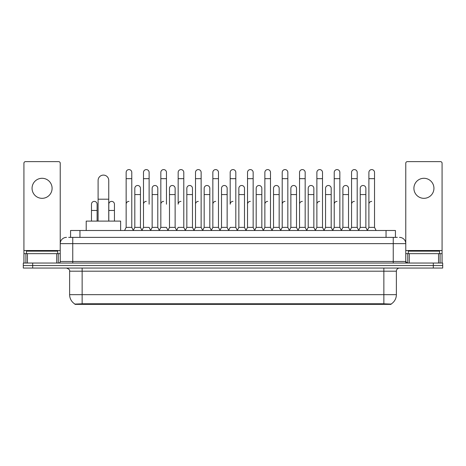 <?xml version="1.0" encoding="UTF-8"?>
<svg xmlns="http://www.w3.org/2000/svg" width="466" height="466" viewBox="0 0 466 466"><rect width="100%" height="100%" fill="white"/><g stroke="black" fill="none" stroke-linecap="round" stroke-linejoin="round"><path stroke-width="0.7" d="M68.683 237.38L72.754 237.38L68.683 237.38L70.564 237.38L70.564 230.495L395.436 230.495L395.436 237.38M391.056 304.362L74.944 304.362L74.944 304.053M69.62 294.658L82.138 294.658L82.138 271.183L69.62 271.183L69.62 294.658A10.957 10.957 0 0 0 74.979 304.077L83.391 303.756L382.609 303.756L391.021 304.077A10.957 10.957 0 0 0 396.38 294.658L396.38 271.183A3.128 3.128 0 0 1 399.508 268.055M442.7 268.055L442.7 265.55L23.3 265.55L23.3 268.055L32.69 268.055L32.69 265.55L23.3 265.55L23.3 263.045L32.69 263.045L32.69 265.55L442.7 265.55L442.7 268.055L32.69 268.055M66.492 237.38A6.262 6.262 0 0 0 60.231 243.642L60.231 261.484A1.567 1.567 0 0 1 58.669 263.045M399.508 237.38A6.262 6.262 0 0 1 405.77 243.642L72.754 243.642L72.754 237.38L397.317 237.38M438.553 263.045L438.553 253.655L442.077 253.655L442.077 263.045L442.077 163.205A1.567 1.567 0 0 0 440.51 161.638L407.331 161.638A1.567 1.567 0 0 0 405.77 163.205L405.77 261.484L407.331 263.045M442.7 263.045L442.7 265.55L442.7 263.045L32.69 263.045M57.726 253.655L57.726 251.151L26.428 251.151L26.428 253.655M42.08 178.292A10.013 10.013 0 0 0 32.061 188.305A10.013 10.013 0 0 0 42.08 198.324A10.013 10.013 0 0 0 52.093 188.305A10.013 10.013 0 0 0 42.08 178.292M56.712 263.045L56.712 253.655L27.447 253.655L27.447 263.045M72.754 263.045L72.754 243.642L60.231 243.642L60.231 163.205A1.567 1.567 0 0 0 58.669 161.638L25.49 161.638A1.567 1.567 0 0 0 23.923 163.205L23.923 253.655L27.447 253.655M56.712 253.655L60.231 253.655M23.923 263.045L23.923 253.655M439.572 253.655L439.572 251.151L408.274 251.151L408.274 253.655M98.105 221.105L98.105 180.418A5.318 5.318 0 0 1 103.423 175.1A5.318 5.318 0 0 1 108.747 180.418A5.318 5.318 0 0 0 103.423 175.1M108.747 221.105L108.747 180.418M120.636 230.495L120.636 221.105L86.21 221.105L86.21 230.495M124.579 230.495L126.146 227.367L131.779 227.367L133.346 230.495M131.779 227.367L131.779 172.408A2.819 2.819 0 0 0 128.966 169.589A2.819 2.819 0 0 1 129.14 169.595M126.146 227.367L126.146 178.664L131.779 178.664M126.146 178.664L126.146 172.408A2.819 2.819 0 0 1 128.966 169.589M141.92 230.495L143.487 227.367L149.12 227.367L150.687 230.495M149.12 204.207L149.12 172.408A2.819 2.819 0 0 0 146.301 169.589A2.819 2.819 0 0 1 146.481 169.595M143.487 227.367L143.487 178.664L149.12 178.664M143.487 178.664L143.487 172.408A2.819 2.819 0 0 1 146.301 169.589M159.261 230.495L160.828 227.367L166.461 227.367L168.022 230.495M166.461 204.207L166.461 172.408A2.819 2.819 0 0 0 163.642 169.589A2.819 2.819 0 0 1 163.816 169.595M160.828 227.367L160.828 178.664L166.461 178.664M160.828 178.664L160.828 172.408A2.819 2.819 0 0 1 163.642 169.589M176.602 230.495L178.163 227.367L183.796 227.367L185.363 230.495M183.796 227.367L183.796 172.408A2.819 2.819 0 0 0 180.983 169.589A2.819 2.819 0 0 1 181.157 169.595M180.983 201.388A2.819 2.819 0 0 0 178.163 204.207L178.163 178.664L183.796 178.664M178.163 178.664L178.163 172.408A2.819 2.819 0 0 1 180.983 169.589M193.938 230.495L195.504 227.367L201.137 227.367L202.704 230.495M201.137 227.367L201.137 172.408A2.819 2.819 0 0 0 198.324 169.589A2.819 2.819 0 0 1 198.499 169.595M195.504 227.367L195.504 178.664L201.137 178.664M195.504 178.664L195.504 172.408A2.819 2.819 0 0 1 198.324 169.589M211.279 230.495L212.845 227.367L218.478 227.367L220.045 230.495M218.478 227.367L218.478 172.408A2.819 2.819 0 0 0 215.659 169.589A2.819 2.819 0 0 1 215.84 169.595M212.845 227.367L212.845 178.664L218.478 178.664M212.845 178.664L212.845 172.408A2.819 2.819 0 0 1 215.659 169.589M228.62 230.495L230.181 227.367L235.819 227.367L237.38 230.495M235.819 227.367L235.819 172.408A2.819 2.819 0 0 0 233 169.589A2.819 2.819 0 0 1 233.175 169.595M233 201.388A2.819 2.819 0 0 0 230.181 204.207L230.181 178.664L235.819 178.664M230.181 178.664L230.181 172.408A2.819 2.819 0 0 1 233 169.589M245.955 230.495L247.522 227.367L253.155 227.367L254.721 230.495M263.342 230.402L261.828 227.367L256.189 227.367L254.675 230.402L253.155 227.367L253.155 172.408A2.819 2.819 0 0 0 250.341 169.589A2.819 2.819 0 0 1 250.516 169.595M237.334 230.402L238.854 227.367L244.487 227.367L246.007 230.402L247.522 227.367L247.522 178.664L253.155 178.664M247.522 178.664L247.522 172.408A2.819 2.819 0 0 1 250.341 169.589M263.296 230.495L264.863 227.367L270.496 227.367L272.062 230.495M289.398 230.495L287.837 227.367L282.204 227.367L280.683 230.402L279.163 227.367L273.53 227.367L272.016 230.402L270.496 227.367L270.496 172.408A2.819 2.819 0 0 0 267.676 169.589A2.819 2.819 0 0 1 267.857 169.595M264.863 227.367L264.863 178.664L270.496 178.664M264.863 178.664L264.863 172.408A2.819 2.819 0 0 1 267.676 169.589M306.739 230.495L305.172 227.367L299.539 227.367L298.024 230.402L296.504 227.367L290.871 227.367L289.351 230.402L287.837 227.367L287.837 178.664L282.204 178.664L282.204 227.367L280.637 230.495M282.204 178.664L282.204 172.408A2.819 2.819 0 0 1 285.198 169.595A2.819 2.819 0 0 1 287.837 172.408L287.837 178.664M324.08 230.495L322.513 227.367L316.88 227.367L315.36 230.402L313.845 227.367L308.212 227.367L306.692 230.402L305.172 227.367L305.172 178.664L299.539 178.664L299.539 227.367L297.978 230.495M299.539 178.664L299.539 172.408A2.819 2.819 0 0 1 302.533 169.595A2.819 2.819 0 0 1 305.172 172.408L305.172 178.664M341.421 230.495L339.854 227.367L334.221 227.367L332.701 230.402L331.186 227.367L325.548 227.367L324.033 230.402L322.513 227.367L322.513 178.664L316.88 178.664L316.88 227.367L315.313 230.495M316.88 178.664L316.88 172.408A2.819 2.819 0 0 1 319.874 169.595A2.819 2.819 0 0 1 322.513 172.408L322.513 178.664M358.756 230.495L357.195 227.367L351.556 227.367L350.042 230.402L348.521 227.367L342.889 227.367L341.368 230.402L339.854 227.367L339.854 178.664L334.221 178.664L334.221 227.367L332.654 230.495M334.221 178.664L334.221 172.408A2.819 2.819 0 0 1 337.215 169.595A2.819 2.819 0 0 1 339.854 172.408L339.854 178.664M367.33 230.495L368.897 227.367L368.897 178.664L374.53 178.664L374.53 227.367L376.097 230.495L374.53 227.367L368.897 227.367L367.383 230.402L365.862 227.367L360.23 227.367L358.709 230.402L357.195 227.367L357.195 178.664L351.556 178.664L351.556 227.367L349.995 230.495M351.556 178.664L351.556 172.408A2.819 2.819 0 0 1 354.55 169.595A2.819 2.819 0 0 1 357.195 172.408L357.195 178.664M368.897 178.664L368.897 172.408A2.819 2.819 0 0 1 371.891 169.595A2.819 2.819 0 0 1 374.53 172.408L374.53 178.664M133.299 230.402L134.814 227.367L140.452 227.367L141.967 230.402M140.452 227.367L140.452 188.305A2.819 2.819 0 0 0 137.808 185.497A2.819 2.819 0 0 1 140.452 188.305M134.814 227.367L134.814 194.567L140.452 194.567M134.814 194.567L134.814 188.305A2.819 2.819 0 0 1 137.808 185.497M150.64 230.402L152.155 227.367L157.788 227.367L159.308 230.402M157.788 227.367L157.788 188.305A2.819 2.819 0 0 0 155.149 185.497A2.819 2.819 0 0 1 157.788 188.305M152.155 227.367L152.155 194.567L157.788 194.567M152.155 194.567L152.155 188.305A2.819 2.819 0 0 1 155.149 185.497M167.976 230.402L169.496 227.367L175.129 227.367L176.649 230.402M175.129 227.367L175.129 188.305A2.819 2.819 0 0 0 172.49 185.497A2.819 2.819 0 0 1 175.129 188.305M169.496 227.367L169.496 194.567L175.129 194.567M169.496 194.567L169.496 188.305A2.819 2.819 0 0 1 172.49 185.497M185.317 230.402L186.837 227.367L192.47 227.367L193.984 230.402M192.47 227.367L192.47 188.305A2.819 2.819 0 0 0 189.831 185.497A2.819 2.819 0 0 1 192.47 188.305M186.837 227.367L186.837 194.567L192.47 194.567M186.837 194.567L186.837 188.305A2.819 2.819 0 0 1 189.831 185.497M202.658 230.402L204.172 227.367L209.811 227.367L211.325 230.402M209.811 227.367L209.811 188.305A2.819 2.819 0 0 0 207.166 185.497A2.819 2.819 0 0 1 209.811 188.305M204.172 227.367L204.172 194.567L209.811 194.567M204.172 194.567L204.172 188.305A2.819 2.819 0 0 1 207.166 185.497M219.993 230.402L221.513 227.367L227.146 227.367L228.666 230.402M227.146 227.367L227.146 188.305A2.819 2.819 0 0 0 224.507 185.497A2.819 2.819 0 0 1 227.146 188.305M221.513 227.367L221.513 194.567L227.146 194.567M221.513 194.567L221.513 188.305A2.819 2.819 0 0 1 224.507 185.497M244.487 227.367L244.487 188.305A2.819 2.819 0 0 0 241.848 185.497A2.819 2.819 0 0 1 244.487 188.305M238.854 227.367L238.854 194.567L244.487 194.567M238.854 194.567L238.854 188.305A2.819 2.819 0 0 1 241.848 185.497M261.828 227.367L261.828 188.305A2.819 2.819 0 0 0 259.183 185.497A2.819 2.819 0 0 1 261.828 188.305M256.189 227.367L256.189 194.567L261.828 194.567M256.189 194.567L256.189 188.305A2.819 2.819 0 0 1 259.183 185.497M279.163 227.367L279.163 188.305A2.819 2.819 0 0 0 276.524 185.497A2.819 2.819 0 0 1 279.163 188.305M273.53 227.367L273.53 194.567L279.163 194.567M273.53 194.567L273.53 188.305A2.819 2.819 0 0 1 276.524 185.497M296.504 227.367L296.504 188.305A2.819 2.819 0 0 0 293.865 185.497A2.819 2.819 0 0 1 296.504 188.305M290.871 227.367L290.871 194.567L296.504 194.567M290.871 194.567L290.871 188.305A2.819 2.819 0 0 1 293.865 185.497M313.845 227.367L313.845 188.305A2.819 2.819 0 0 0 311.206 185.497A2.819 2.819 0 0 1 313.845 188.305M308.212 227.367L308.212 194.567L313.845 194.567M308.212 194.567L308.212 188.305A2.819 2.819 0 0 1 311.206 185.497M331.186 227.367L331.186 188.305A2.819 2.819 0 0 0 328.542 185.497A2.819 2.819 0 0 1 331.186 188.305M325.548 227.367L325.548 194.567L331.186 194.567M325.548 194.567L325.548 188.305A2.819 2.819 0 0 1 328.542 185.497M348.521 227.367L348.521 188.305A2.819 2.819 0 0 0 345.883 185.497A2.819 2.819 0 0 1 348.521 188.305M342.889 227.367L342.889 194.567L348.521 194.567M342.889 194.567L342.889 188.305A2.819 2.819 0 0 1 345.883 185.497M365.862 227.367L365.862 188.305A2.819 2.819 0 0 0 363.224 185.497A2.819 2.819 0 0 1 365.862 188.305M360.23 227.367L360.23 194.567L365.862 194.567M360.23 194.567L360.23 188.305A2.819 2.819 0 0 1 363.224 185.497M97.103 221.105L97.103 204.207A2.819 2.819 0 0 0 94.464 201.394A2.819 2.819 0 0 1 97.103 204.207M91.47 221.105L91.47 210.463L97.103 210.463M91.47 210.463L91.47 204.207A2.819 2.819 0 0 1 94.464 201.394M423.92 178.292A10.013 10.013 0 0 0 413.907 188.305A10.013 10.013 0 0 0 423.92 198.324A10.013 10.013 0 0 0 433.939 188.305A10.013 10.013 0 0 0 423.92 178.292M438.553 253.655L409.288 253.655L409.288 263.045M405.77 253.655L409.288 253.655M405.77 263.045L405.77 261.484L393.246 261.484L393.246 237.38M114.444 221.105L114.444 204.207A2.819 2.819 0 0 0 111.799 201.394A2.819 2.819 0 0 1 114.444 204.207M108.805 221.105L108.805 210.463L114.444 210.463M108.805 210.463L108.805 204.207A2.819 2.819 0 0 1 111.799 201.394M126.146 204.207A2.819 2.819 0 0 1 128.966 201.388M143.487 204.207A2.819 2.819 0 0 1 146.301 201.388M160.828 204.207A2.819 2.819 0 0 1 163.642 201.388M195.504 204.207A2.819 2.819 0 0 1 198.324 201.388M212.845 204.207A2.819 2.819 0 0 1 215.659 201.388M247.522 204.207A2.819 2.819 0 0 1 250.341 201.388M264.863 204.207A2.819 2.819 0 0 1 267.676 201.388M282.204 204.207A2.819 2.819 0 0 1 285.017 201.388M299.539 204.207A2.819 2.819 0 0 1 302.358 201.388M316.88 227.367L316.88 204.207A2.819 2.819 0 0 1 319.699 201.388M334.221 204.207A2.819 2.819 0 0 1 337.035 201.388M357.195 227.367L357.195 204.207M351.556 204.207A2.819 2.819 0 0 1 354.376 201.388M368.897 204.207A2.819 2.819 0 0 1 371.717 201.388M382.609 304.362L382.609 303.756M83.391 304.362L83.391 303.756M79.954 237.38L79.954 230.495M386.046 237.38L386.046 230.495M383.862 268.055L383.862 271.183L82.138 271.183L82.138 268.055M396.38 271.183L383.862 271.183L383.862 294.658L396.38 294.658M383.862 303.815L383.862 294.658L82.138 294.658L82.138 303.815M433.31 268.055L433.31 263.045M60.231 261.484L393.246 261.484L393.246 263.045M60.231 250.527L23.923 250.527M60.207 261.752L60.207 253.655M58.25 253.655L58.25 263.045M23.952 253.655L23.952 263.045M25.904 263.045L25.904 253.655M98.105 199.198L108.747 199.198M442.077 250.527L405.77 250.527M442.048 263.045L442.048 253.655M440.096 253.655L440.096 263.045M405.793 253.655L405.793 261.752M407.75 263.045L407.75 253.655M69.62 271.183C70.063 270.076 69.015 269.033 66.492 268.055"/></g></svg>
